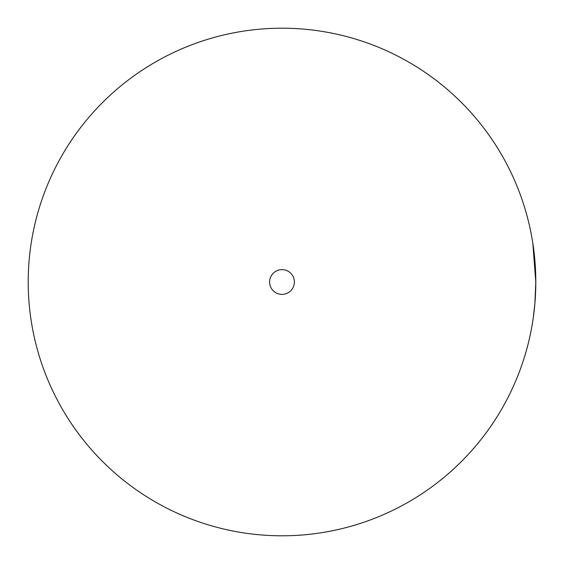 <?xml version="1.0" encoding="UTF-8"?>
<svg xmlns="http://www.w3.org/2000/svg" width="564" height="564" viewBox="0 0 564 564"><rect width="100%" height="100%" fill="white"/><g stroke="black" fill="none" stroke-linecap="round" stroke-linejoin="round"><path stroke-width="0.85" d="M294.38 282A12.38 12.38 0 0 1 282 294.38A12.38 12.38 0 0 1 269.62 282A12.38 12.38 0 0 1 282 269.62A12.38 12.38 0 0 1 294.38 282M28.2 282A253.8 253.8 0 0 0 282 535.8A253.8 253.8 0 0 0 535.8 282A253.8 253.8 0 0 0 282 28.2A253.8 253.8 0 0 0 28.2 282M534.256 309.953L533.262 317.786L534.898 303.425L535.8 282L532.811 243.176L535.194 264.424L535.8 282L535.617 272.334M534.707 305.554L533.262 317.786M535.243 298.765L535.772 285.976M535.751 286.893L535.8 282M534.291 309.636L534.876 303.622"/></g></svg>
